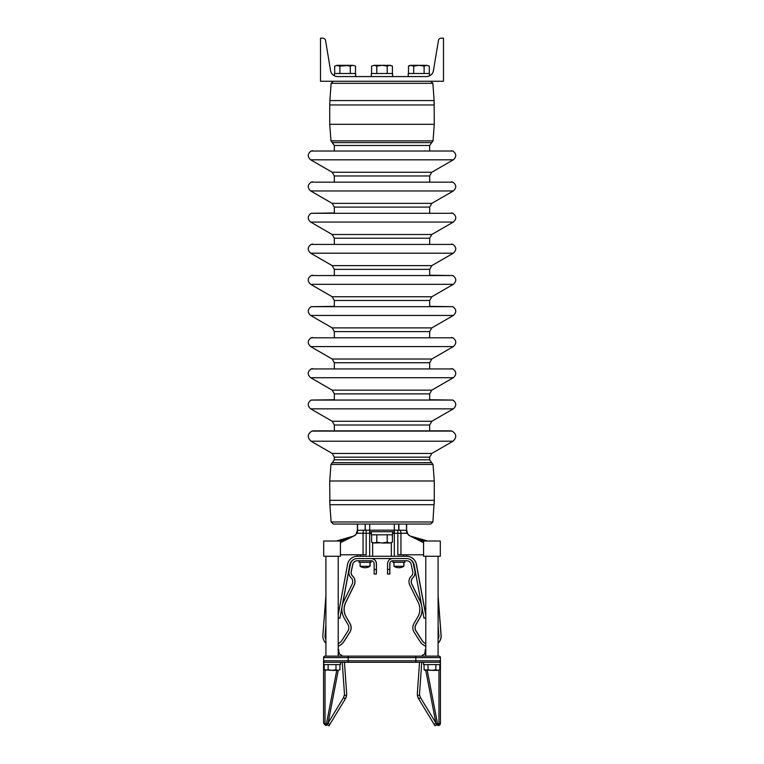 <?xml version="1.0" encoding="UTF-8"?>
<svg xmlns="http://www.w3.org/2000/svg" width="764" height="764" viewBox="0 0 764 764"><rect width="100%" height="100%" fill="white"/><g stroke="black" fill="none" stroke-linecap="round" stroke-linejoin="round"><path stroke-width="1.15" d="M426.388 76.572L337.612 76.572A7.134 7.134 0 0 1 330.573 70.613L325.55 40.463A2.703 2.703 0 0 0 322.886 38.2L320.498 38.2L320.498 81.251L443.502 81.251L443.502 38.2L441.114 38.2A2.703 2.703 0 0 0 438.45 40.463L433.427 70.613A7.134 7.134 0 0 1 426.388 76.572L427.353 76.505M371.314 533.262L366.166 533.262L366.166 554.788L363.053 554.788L363.053 533.262L357.399 533.262L357.399 524.037L333.324 524.037L365.087 524.037L357.562 524.037L357.562 530.34L365.268 530.187L365.268 524.037L398.732 524.037L398.732 530.187L394.3 530.187L394.3 524.037M423.571 542.688L409.81 535.841A6.15 5.3 90 0 1 406.601 530.187L406.601 524.037L430.676 524.037L398.732 524.037M338.949 524.037L351.249 524.037M323.697 556.268L323.697 541.017L340.429 541.017L340.429 556.268L323.697 556.268M423.571 556.268L423.571 541.017L440.303 541.017L440.303 556.268L423.571 556.268M410.411 536.099L427.582 541.017M355.948 534.428L354.19 535.841A6.15 5.3 90 0 0 357.399 530.187L355.948 534.428L353.761 536.032L340.429 541.141M340.429 542.688L353.761 536.032M409.81 535.841L408.052 534.428L406.601 530.187L406.601 533.262L400.947 533.262L400.947 554.788L397.834 554.788L397.834 533.262L394.329 533.262L394.329 556.268M423.571 554.788L400.947 554.788M406.438 530.34L398.913 530.187L398.913 524.037L406.438 524.037L406.601 533.262L406.601 524.037L406.601 530.187L408.052 534.428L410.239 536.032L423.571 541.141M365.087 530.187L365.268 524.037M336.418 541.017L353.589 536.099M363.053 554.788L340.429 554.788M406.601 554.788L406.601 556.268L357.351 556.268A9.961 9.961 0 0 0 347.553 564.415L338.213 614.819M369.7 524.037L369.7 530.187L394.3 530.187L394.3 531.744L369.7 531.744L369.7 530.187L365.268 530.187M357.399 533.262L357.562 530.34M372.651 542.812L372.651 556.268L372.631 542.803M391.349 542.812L391.349 556.268L391.369 542.803M357.399 556.268L357.399 554.788M425.787 615.354L416.342 564.415A9.961 9.961 0 0 0 406.553 556.268M421.623 605.422L414.098 564.835A7.678 7.678 0 0 0 408.702 558.866M425.787 617.847L423.982 618.181L421.862 606.731M355.203 558.866A7.678 7.678 0 0 0 349.807 564.835L342.282 605.422M404.863 560.766L404.863 562.294L392.887 562.294L392.887 560.766A3.075 3.075 0 0 0 389.85 563.842L389.85 574.05L387.539 574.05L387.539 563.842A5.291 5.291 0 0 1 392.82 558.551L357.227 558.551A6.838 6.838 0 0 0 350.533 563.994L349.005 571.281A6.838 6.838 0 0 0 350.657 577.298L351.927 578.682A0.716 0.716 0 0 1 352.032 578.835A6.15 6.15 0 0 1 351.889 584.689A2.932 2.932 0 0 0 351.793 584.861L343.638 601.554A17.591 17.591 0 0 0 344.239 618.124L348.04 624.656A6.15 6.15 0 0 1 348.069 630.749A0.716 0.716 0 0 1 348.05 630.777L341.957 640.385A9.225 9.225 0 0 1 338.213 643.727M342.043 606.731L339.913 618.181L338.213 617.866M389.745 574.05L389.745 563.842A3.075 3.075 0 0 1 392.82 560.766L406.677 560.766A4.622 4.622 0 0 1 411.204 564.443L412.722 571.73A4.622 4.622 0 0 1 411.615 575.808L410.344 577.183A2.932 2.932 0 0 0 409.896 577.832A8.366 8.366 0 0 0 410.096 585.787A0.716 0.716 0 0 1 410.115 585.835L418.271 602.529A15.376 15.376 0 0 1 417.746 617.016L413.945 623.539A2.932 2.932 0 0 0 413.945 623.558A8.366 8.366 0 0 0 413.907 631.838A2.932 2.932 0 0 0 413.983 631.971L420.076 641.579A11.441 11.441 0 0 0 425.787 646.172M392.82 558.551L406.677 558.551A6.838 6.838 0 0 1 413.372 563.994L414.89 571.281A6.838 6.838 0 0 1 413.248 577.298L411.977 578.682A0.716 0.716 0 0 0 411.872 578.835A6.15 6.15 0 0 0 412.016 584.689A2.932 2.932 0 0 1 412.102 584.861L420.267 601.554A17.591 17.591 0 0 1 419.656 618.124L415.864 624.656A6.15 6.15 0 0 0 415.826 630.749A0.716 0.716 0 0 0 415.845 630.777L421.948 640.385A9.225 9.225 0 0 0 425.787 643.775M438.087 643.231A11.441 11.441 0 0 0 441.095 636.698A2.932 2.932 0 0 0 441.105 636.154L438.087 596.951M438.087 639.315A9.225 9.225 0 0 0 438.889 636.45A0.716 0.716 0 0 0 438.889 636.316L438.087 625.831M389.85 569.428L387.539 569.428M374.15 569.428L376.365 569.428L376.365 574.05L374.15 574.05L374.15 563.842A3.075 3.075 0 0 0 371.075 560.766L357.227 560.766A4.622 4.622 0 0 0 352.701 564.443L351.173 571.73A4.622 4.622 0 0 0 352.29 575.808L353.56 577.183A2.932 2.932 0 0 1 354.009 577.832A8.366 8.366 0 0 1 353.808 585.787A0.716 0.716 0 0 0 353.789 585.835L345.624 602.529A15.376 15.376 0 0 0 346.159 617.016L349.95 623.539A2.932 2.932 0 0 1 349.96 623.558A8.366 8.366 0 0 1 349.998 631.838A2.932 2.932 0 0 1 349.922 631.971L343.829 641.579A2.932 2.932 0 0 1 343.819 641.579A11.441 11.441 0 0 1 338.213 646.134A11.441 11.441 0 0 0 343.924 641.579L350.017 631.971A2.932 2.932 0 0 0 350.093 631.838A8.366 8.366 0 0 0 350.055 623.558A2.932 2.932 0 0 0 350.055 623.539L346.254 617.016A15.376 15.376 0 0 1 345.729 602.529L353.885 585.835A0.716 0.716 0 0 1 353.904 585.787A8.366 8.366 0 0 0 354.104 577.832A2.932 2.932 0 0 0 353.656 577.183L352.385 575.808A4.622 4.622 0 0 1 351.278 571.73L352.796 564.443A4.622 4.622 0 0 1 357.323 560.766M325.913 643.336A11.441 11.441 0 0 1 322.809 636.698A2.932 2.932 0 0 1 322.8 636.154L325.913 595.672M325.913 639.525A9.225 9.225 0 0 1 325.015 636.45A0.716 0.716 0 0 1 325.006 636.316L325.913 624.551M371.18 558.551A5.291 5.291 0 0 1 376.461 563.842L376.461 569.428L376.365 563.842A5.291 5.291 0 0 0 371.075 558.551M369.967 562.294L369.986 566.296L360.159 566.296A9.025 9.025 0 0 0 369.891 566.296L369.891 565.293M360.159 565.293L360.159 566.296M360.092 562.294L360.092 565.293M403.812 562.294L403.841 566.296L394.014 566.296A9.025 9.025 0 0 0 403.736 566.296L403.736 565.293M394.014 565.293L394.014 566.296M393.938 562.294L393.938 565.293M359.032 560.766L359.032 562.294L371.113 562.294L371.113 560.766M338.213 556.268L338.213 656.142L325.913 656.142L325.913 556.268M438.087 556.268L438.087 656.142L425.787 656.142L425.787 556.268M325.913 656.142L325.053 656.142A1.48 1.48 0 0 0 323.573 657.613A1.48 1.48 0 0 1 325.053 656.142L438.947 656.142A1.48 1.48 0 0 1 440.427 657.613L440.427 723.298L438.211 725.514L436.607 724.826M436.33 723.709L438.211 724.11L438.947 723.374L438.947 670.257M325.789 724.11L325.789 725.514L327.393 724.826L325.789 725.514L323.573 723.298L325.789 724.11L326.514 723.518L336.743 670.372M340.677 656.142L338.309 656.142M438.947 662.293L325.053 662.293A1.48 1.48 0 0 1 323.573 660.812L440.427 660.812A1.48 1.48 0 0 1 438.947 662.293M340.677 662.293L339.073 662.293M323.573 723.298L323.573 660.812A1.48 1.48 0 0 0 325.053 662.293M438.087 656.142L438.947 656.142A1.48 1.48 0 0 1 440.427 657.613L323.573 657.613L323.573 660.812M338.232 670.372L328.109 722.983L338.232 670.372M435.891 722.983L425.768 670.372M440.427 660.812L440.427 723.298A2.216 2.216 0 0 1 438.211 725.514L440.427 723.298A2.216 2.216 0 0 1 438.211 725.514A2.216 2.216 0 0 0 440.427 723.298L438.947 723.374M327.67 723.709L326.514 723.518M425.787 653.965A6.838 6.838 0 0 0 421.451 656.142L415.826 656.142L415.826 662.293L419.531 662.293L417.411 692.585A0.716 0.716 0 0 1 417.411 692.623A9.894 9.894 0 0 0 418.567 698.707L417.45 695.45L419.637 695.106A7.678 7.678 0 0 1 419.608 692.91A2.932 2.932 0 0 0 419.617 692.738L421.747 662.293L423.571 662.293L423.571 664.604L440.303 664.604L440.303 662.293L431.488 662.293M420.506 697.627L418.672 698.888L435.012 725.8L436.903 724.654L420.553 697.723L419.637 695.106M418.672 698.888L420.563 697.733M418.634 698.821L420.553 697.723M344.468 662.293L346.589 692.585A0.716 0.716 0 0 0 346.589 692.623A9.894 9.894 0 0 1 345.433 698.707L328.988 725.8L327.097 724.654L343.447 697.723L344.363 695.106A7.678 7.678 0 0 0 344.392 692.91A2.932 2.932 0 0 1 344.383 692.738L342.253 662.293M343.494 697.627L345.433 698.707L346.55 695.45L344.363 695.106M338.213 653.965A6.838 6.838 0 0 1 342.549 656.142L348.174 656.142L348.174 662.293M345.328 698.888L343.437 697.733M345.366 698.821L343.447 697.723M425.787 649.39A6.905 6.905 0 0 0 425.204 649.725L425.787 649.725M425.204 649.725L425.204 650.451M425.137 652.771L425.137 650.451M338.863 652.771L338.796 649.725A6.905 6.905 0 0 0 338.213 649.39M338.213 649.725L338.796 649.725M425.787 653.927L424.755 653.927L424.755 652.771L425.787 652.771M338.213 652.771L339.216 652.771L339.216 653.927L339.245 652.771L339.245 653.927L338.213 653.927M424.077 664.604L424.077 669.761L431.937 670.372L428.012 669.761L425.128 670.372L424.077 669.761M428.012 664.604L428.012 669.761M435.872 669.761L431.937 670.372L437.829 670.372L435.872 669.761L435.872 664.604M439.797 669.761L437.829 670.372L439.797 669.761L439.797 664.604M324.203 664.604L324.203 669.761L332.063 670.372L328.128 669.761L325.254 670.372L324.203 669.761M328.128 664.604L328.128 669.761M335.988 669.761L332.063 670.372L337.955 670.372L335.988 669.761L335.988 664.604M339.923 669.761L337.955 670.372L339.923 669.761L339.923 664.604M340.429 662.293L340.429 664.604L323.697 664.604L323.697 662.293L332.063 662.293M356.607 533.425L357.055 532.374M357.313 531.286L357.399 530.187M342.616 604.171L349.902 564.835A7.678 7.678 0 0 1 353.751 559.506M406.601 556.268L406.649 556.268A9.961 9.961 0 0 1 416.447 564.415L425.787 614.819M424.077 618.162L425.787 617.866M341.9 608.02L339.923 618.162M325.913 639.315A9.225 9.225 0 0 1 325.111 636.45A0.716 0.716 0 0 1 325.111 636.316L325.913 625.831M376.461 569.428L376.365 574.05M410.249 559.506A6.838 6.838 0 0 1 413.467 563.994L414.995 571.281A6.838 6.838 0 0 1 413.343 577.298L412.073 578.682A0.716 0.716 0 0 0 411.968 578.835A6.15 6.15 0 0 0 412.111 584.689A2.932 2.932 0 0 1 412.207 584.861L420.362 601.554A17.591 17.591 0 0 1 421.384 604.171M438.087 643.336A11.441 11.441 0 0 0 441.191 636.698A2.932 2.932 0 0 0 441.2 636.154L438.087 595.672M422.1 608.02A17.591 17.591 0 0 1 419.761 618.124L415.96 624.656A6.15 6.15 0 0 0 415.931 630.749A0.716 0.716 0 0 0 415.95 630.777L422.043 640.385A9.225 9.225 0 0 0 425.787 643.727M403.908 562.294L403.908 565.293M398.923 567.719A9.025 9.025 0 0 0 403.841 566.296M370.062 562.294L370.062 565.293M365.077 567.719A9.025 9.025 0 0 0 369.986 566.296M404.863 562.294L404.968 560.766M392.553 531.744L392.553 534.819L371.314 534.819L371.314 531.744M392.553 534.819L392.686 531.744M429.454 75.884L429.454 73.497L408.215 73.497L408.215 76.572L410.44 76.572M429.454 73.497L429.588 75.817M334.412 75.817L334.412 73.497L355.661 73.497L355.661 76.572M355.661 73.497L355.785 76.572M371.314 76.572L371.314 73.497L392.553 73.497L392.553 76.572M392.553 73.497L392.686 76.572M379.737 542.851L372.985 543.003L371.591 542.201L374.198 543.003L376.795 542.201L382 543.003L387.205 542.201L389.802 543.003L392.409 542.201L392.409 534.819M382 543.003L389.802 543.003L387.205 542.201L387.205 534.819M376.795 542.201L376.795 534.819M371.591 542.201L371.591 534.819M390.853 542.87L392.409 542.201M374.866 542.956L372.651 542.707M429.301 73.497L429.301 66.115L426.704 65.312L429.301 66.115L426.704 65.312L424.106 66.115L424.106 73.497M424.106 66.115L418.901 65.312L413.696 66.115L409.886 65.312L408.492 66.115L411.099 65.312L408.492 66.115L408.492 73.497M347.801 65.532L339.894 66.115L336.246 65.446M350.304 73.497L350.304 66.115L352.901 65.312L355.508 66.115L352.901 65.312L355.508 66.115L355.508 73.497M390.471 65.37L392.409 66.115L389.802 65.312L387.205 66.115L382 65.312L376.795 66.115L374.198 65.312L371.591 66.115L371.591 73.497M389.802 65.312L374.198 65.312L376.795 66.115L376.795 73.497M387.205 66.115L387.205 73.497M392.409 66.115L392.409 73.497M376.795 66.115L374.198 65.312L371.591 66.115M350.304 66.115L345.099 65.312L337.296 65.312L334.699 66.115L334.699 73.497M339.894 66.115L339.894 73.497M337.296 65.312L334.699 66.115M352.901 65.312L345.099 65.312M384.263 65.465L382 65.312M413.696 66.115L413.696 73.497M426.704 65.312L411.099 65.312M432.882 83.305L331.118 83.305L333.324 81.251L331.118 83.305L329.886 100.59L434.114 100.59L434.277 104.964L329.723 104.964L329.723 124.303L434.277 124.303L433.035 140.862L434.277 124.303L434.114 100.59L432.882 83.305L430.676 81.251L432.882 83.305M431.641 142.601L332.359 142.601L330.965 140.862L433.035 140.862L429.664 145.475L334.336 145.475L334.336 150.709M452.88 151.033L311.12 151.033C307.443 153.784 307.29 156.715 310.671 159.819L453.329 159.819C456.71 156.715 456.557 153.784 452.88 151.033L311.12 151.033C307.443 153.784 307.29 156.715 310.671 159.819L332.187 172.244L431.813 172.244L453.329 159.819C456.71 156.715 456.557 153.784 452.88 151.033L451.371 150.709M431.813 172.244L429.664 175.968L334.336 175.968L334.336 181.832M452.88 182.157L311.12 182.157C307.443 184.917 307.29 187.839 310.671 190.952L453.329 190.952C456.71 187.839 456.557 184.917 452.88 182.157L311.12 182.157C307.443 184.917 307.29 187.839 310.671 190.952L332.187 203.367L431.813 203.367L453.329 190.952C456.71 187.839 456.557 184.917 452.88 182.157L451.371 181.832M431.813 203.367L429.664 207.101L334.336 207.101L334.336 212.965L311.12 213.29C307.443 216.04 307.29 218.972 310.671 222.076L453.329 222.076C456.71 218.972 456.557 216.04 452.88 213.29L311.12 213.29C307.443 216.04 307.29 218.972 310.671 222.076L332.187 234.5L431.813 234.5L453.329 222.076C456.71 218.972 456.557 216.04 452.88 213.29L311.12 213.29M431.813 234.5L429.664 238.225L334.336 238.225L334.336 244.088M452.88 244.413L311.12 244.413C307.443 247.116 307.29 250.048 310.671 253.209L453.329 253.209C456.71 250.048 456.557 247.116 452.88 244.413L311.12 244.413C307.443 247.116 307.29 250.048 310.671 253.209L332.187 265.624L431.813 265.624L453.329 253.209C456.71 250.048 456.557 247.116 452.88 244.413L451.371 244.088M431.813 265.624L429.664 269.358L334.336 269.358L334.336 275.221M452.88 275.546L311.12 275.546C307.443 278.297 307.29 281.228 310.671 284.332L453.329 284.332C456.71 281.228 456.557 278.297 452.88 275.546L311.12 275.546C307.443 278.297 307.29 281.228 310.671 284.332L332.187 296.757L431.813 296.757L453.329 284.332C456.71 281.228 456.557 278.297 452.88 275.546L429.664 275.221L429.664 269.358M431.813 296.757L429.664 300.481L334.336 300.481L334.336 306.354L311.12 306.679C307.443 309.43 307.29 312.361 310.671 315.465L453.329 315.465C456.71 312.361 456.557 309.43 452.88 306.679L311.12 306.679C307.443 309.43 307.29 312.361 310.671 315.465L332.187 327.89L431.813 327.89L453.329 315.465C456.71 312.361 456.557 309.43 452.88 306.679L311.12 306.679M431.813 327.89L429.664 331.614L334.336 331.614L334.336 337.478M452.88 337.803L311.12 337.803L452.88 337.803C456.557 340.505 456.71 343.437 453.329 346.598L310.671 346.598L332.187 359.013L431.813 359.013L453.329 346.598C456.71 343.437 456.557 340.505 452.88 337.803L451.371 337.478M431.813 359.013L429.664 362.738L334.336 362.738L334.336 368.611M452.88 368.936L311.12 368.936C307.443 371.686 307.29 374.618 310.671 377.722L453.329 377.722C456.71 374.618 456.557 371.686 452.88 368.936L311.12 368.936C307.443 371.686 307.29 374.618 310.671 377.722L332.187 390.146L431.813 390.146L453.329 377.722C456.71 374.618 456.557 371.686 452.88 368.936L451.371 368.611M431.813 390.146L429.664 393.871L334.336 393.871L334.336 399.734L311.12 400.059C307.443 402.809 307.29 405.741 310.671 408.855L453.329 408.855C456.71 405.741 456.557 402.809 452.88 400.059L311.12 400.059C307.443 402.809 307.29 405.741 310.671 408.855L332.187 421.27L431.813 421.27L453.329 408.855M431.813 421.27L429.664 425.004L334.336 425.004L334.336 430.867M452.116 431.097L311.884 431.097C307.367 434.105 307.071 437.476 311.005 441.21L452.995 441.21C456.929 437.476 456.633 434.105 452.116 431.097L450.856 430.867L452.116 431.097C456.633 434.105 456.929 437.476 452.995 441.21L431.813 453.444L429.664 457.168L334.336 457.168L334.336 459.813L429.664 459.813L431.641 462.688L332.359 462.688L330.965 464.426L433.035 464.426L434.277 480.995L329.723 480.995L330.965 464.426L334.336 459.813L332.359 462.688M311.884 431.097L313.144 430.867L311.884 431.097C307.367 434.105 307.071 437.476 311.005 441.21L332.187 453.444L334.336 457.168L332.187 453.444L431.813 453.444M382 500.324L434.277 500.324L434.114 504.708L329.886 504.708L329.723 500.324L382 500.324M330.965 464.426L329.723 480.995L329.886 504.708L331.118 521.984L333.324 524.037L331.118 521.984L432.882 521.984L430.676 524.037L432.882 521.984L434.277 500.324L434.277 480.995L433.035 464.426L431.641 462.688M403.65 556.268L403.65 554.788M394.329 530.187L394.329 533.262L392.686 533.262M369.671 530.187L369.671 556.268M360.35 554.788L360.35 556.268M366.166 530.187L366.166 533.262L363.053 533.262A3.075 1.557 90 0 1 364.609 530.187M399.391 530.187A3.075 1.557 90 0 1 400.947 533.262L397.834 533.262L397.834 530.187M440.379 723.747L440.427 723.298A2.216 2.216 0 0 1 438.211 725.514L438.211 724.11M325.053 670.257L325.053 723.374M427.257 670.372L437.486 723.518M325.053 656.142A1.48 1.48 0 0 0 323.573 657.613A1.48 1.48 0 0 1 325.053 656.142M323.573 668.051L324.203 668.108M440.427 668.051L439.797 668.108M434.133 724.348L436.024 723.202M329.867 724.348L327.976 723.202M438.947 656.142A1.48 1.48 0 0 1 440.427 657.613M329.886 100.59L329.723 104.964L329.886 100.59M330.965 140.862L329.723 124.303L330.965 140.862L334.336 145.475L332.359 142.601M332.187 172.244L334.336 175.968L332.187 172.244M332.187 203.367L334.336 207.101L332.187 203.367M332.187 234.5L334.336 238.225L332.187 234.5M332.187 265.624L334.336 269.358L332.187 265.624M332.187 327.89L334.336 331.614L332.187 327.89M332.187 359.013L334.336 362.738L332.187 359.013M332.187 390.146L334.336 393.871L332.187 390.146M429.664 393.871L429.664 399.734L452.88 400.059L311.12 400.059M332.187 421.27L334.336 425.004L332.187 421.27M429.664 145.475L429.664 150.709M429.664 175.968L429.664 181.832M429.664 207.101L429.664 212.965M452.88 213.29L451.371 212.965M429.664 238.225L429.664 244.088M332.187 296.757L334.336 300.481M429.664 300.481L429.664 306.354L452.88 306.679M429.664 331.614L429.664 337.478M429.664 362.738L429.664 368.611M429.664 425.004L429.664 430.867M313.144 430.867L450.856 430.867M429.664 457.168L429.664 459.813M312.629 337.478L311.12 337.803C307.443 340.505 307.29 343.437 310.671 346.598M311.12 151.033L312.629 150.709M311.12 182.157L312.629 181.832M311.12 244.413L312.629 244.088M311.12 275.546L312.629 275.221M311.12 368.936L312.629 368.611M371.017 560.766L371.017 562.294"/></g></svg>
